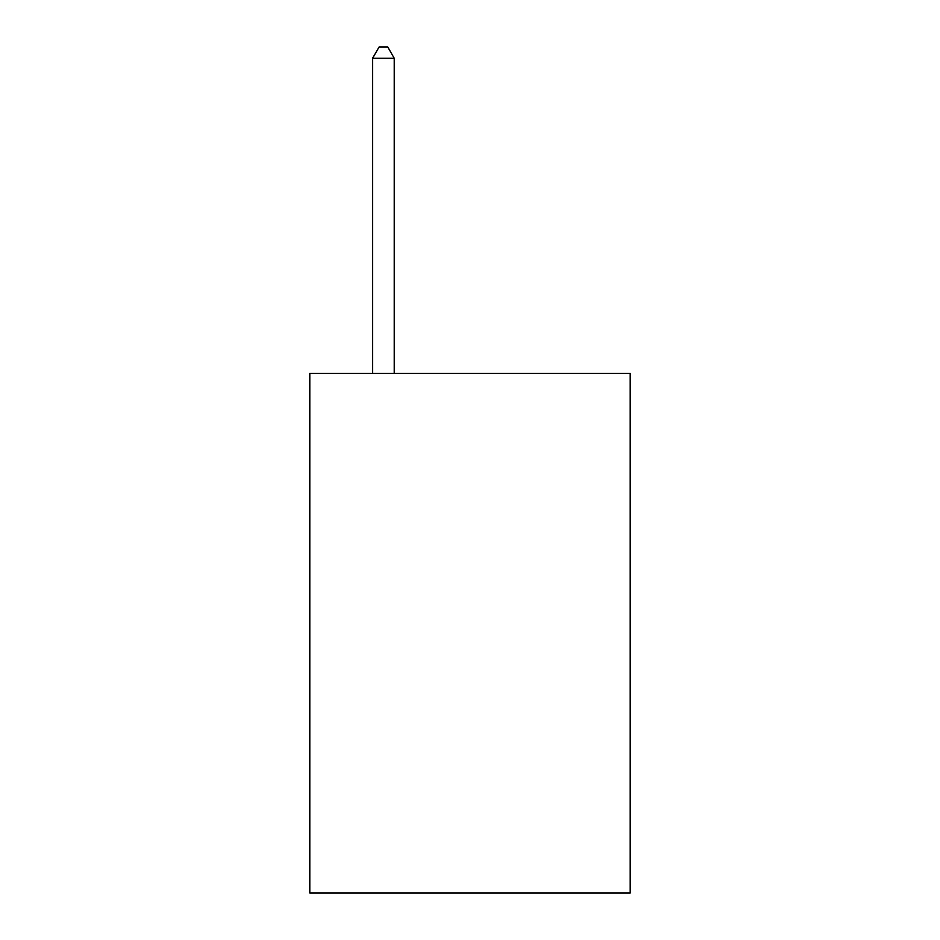 <?xml version="1.0" encoding="UTF-8"?>
<svg xmlns="http://www.w3.org/2000/svg" width="940" height="940" viewBox="0 0 940 940"><rect width="100%" height="100%" fill="white"/><g stroke="black" fill="none" stroke-linecap="round" stroke-linejoin="round"><path stroke-width="1.41" d="M630.2 373.45L630.2 893L309.801 893L309.801 373.45L630.2 373.45M394.236 373.45L394.236 58.257L372.581 58.257L372.581 373.45M372.581 58.257L379.079 47L387.738 47L394.236 58.257"/></g></svg>
